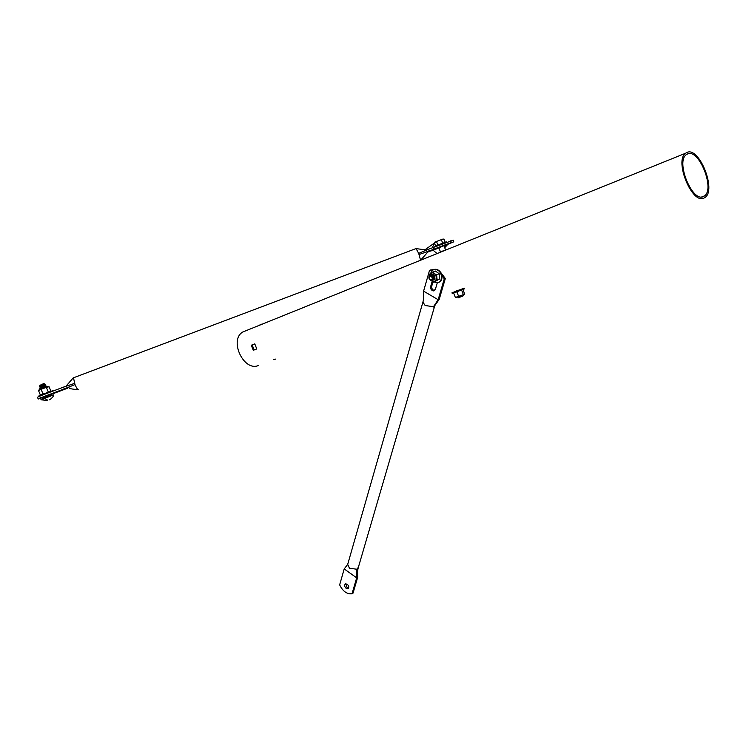 <?xml version="1.0" encoding="UTF-8"?>
<svg xmlns="http://www.w3.org/2000/svg" width="746" height="746" viewBox="0 0 746 746"><rect width="100%" height="100%" fill="white"/><g stroke="black" fill="none" stroke-linecap="round" stroke-linejoin="round"><path stroke-width="1.12" d="M455.834 291.313L460.329 289.625M457.764 290.446L456.645 290.959M445.241 250.031L440.466 251.943M703.292 196.608L704.56 195.862C715.041 188.897 699.207 148.995 687.803 153.825L686.18 154.73C675.652 161.938 692.279 202.408 703.292 196.608M251.281 345.249L254.778 343.878L256.783 348.932L253.286 350.294L251.281 345.249L254.778 343.897M687.243 152.296L685.499 153.275C674.216 161.005 692.055 204.385 703.842 198.128L705.184 197.345C716.412 189.885 699.487 147.149 687.243 152.296M261.585 324.202L259.188 325.284M246.45 330.515L242.758 332.007C228.668 340.111 244.017 372.254 258.61 365.409M273.437 359.656L275.405 359.106M254.153 349.958L252.157 344.922M78.311 389.785L78.265 389.804C77.575 389.645 76.493 387.901 75.01 384.572L73.472 377.802M420.558 260.233L418.692 253.379L416.044 248.567M438.844 247.681L443.963 245.742M418.692 253.379L428.502 249.229L429.164 250.964L453.764 241.816L444.029 245.91M428.502 249.229L453.288 240.165M438.909 247.849L427.822 252.036M450.724 240.837L451.386 242.562M419.131 254.517L429.164 250.964M685.499 153.275L420.585 260.223L427.831 252.017M75.01 384.572L64.305 388.871L63.578 387.09L74.535 383.407M38.158 398.905L37.477 397.245L39.659 396.126L63.578 387.09M42.988 397.478L38.205 399.017L40.396 397.907L64.305 388.871M67.569 388.218L50.709 394.587M43.697 396.947L45.73 396.089M46.383 395.846L49.786 394.653M39.659 396.126L40.396 397.907M436.904 253.398L433.053 250.199M432.4 247.756L434.414 242.851M438.89 247.812L443.954 245.723M438.956 247.97L431.235 250.88L433.622 249.276L442.835 245.667L451.181 242.636L444.066 246.031M450.519 240.902L451.181 242.636M432.941 247.551L433.622 249.276M40.508 385.076L43.744 383.565M39.892 385.533L39.529 386.186L44.732 383.92L43.697 383.547M39.976 385.906L45.319 384.47L39.92 387.109M44.368 384.88L40.517 386.26M39.948 387.183L45.394 384.563L40.312 388.069M45.45 385.477L40.321 387.892M42.074 387.622L42.867 387.379M40.34 388.144L45.758 385.533M47.035 400.499L41.254 399.8L53.563 394.858M46.345 399.567L47.819 400.145L46.345 399.567M47.585 400.108L45.963 399.595M50.467 399.222L52.658 397.208L50.467 399.222M42.792 384.694L44.471 384.227L40.359 386.409M42.671 386.876L45.264 386.148L41.571 387.883M41.683 385.15L44.527 384.349L39.93 386.932M44.872 385.188L40.825 387.286M44.816 386.372L42.914 387.37M39.184 396.322L38.978 395.828L41.552 394.662L52.453 390.811M48.182 386.689L39.118 390.027M50.831 391.025L49.05 386.708L43.669 388.181L38.55 390.606L40.331 394.932L40.965 394.895M46.821 392.657L49.003 391.874M42.354 394.345L44.555 393.506M40.816 394.96L40.331 394.932M46.429 387.519L48.22 391.855M41.161 389.468L42.951 393.813M347.282 584.258C348.988 586.011 349.212 587.484 347.934 588.659L346.107 588.314C344.391 586.561 344.176 585.088 345.463 583.913L347.282 584.258M348.522 588.128L347.123 587.68L345.892 583.81M358.36 567.342L356.765 569.235L349.445 568.228L347.692 564.368L422.786 302.54M439.804 271.274L445.334 278.5L439.226 299.305L433.976 306.783L425.155 305.524L422.907 302.13L423.672 298.95L423.597 291.126L429.537 270.332L433.594 269.716M441.595 274.323L444.262 278.901L438.154 299.724L423.597 291.126M445.334 278.5L444.262 278.901M430.619 269.949L435.338 269.409M434.638 290.483L434.536 290.483C432.419 290.017 431.486 288.553 431.748 286.11L432.978 281.839M437.305 282.706L435.394 289.299L433.463 290.893C431.337 290.427 430.414 288.963 430.666 286.52L432.148 281.363M439.226 299.305L438.154 299.724L433.267 307.063M434.862 305.515L433.976 306.783M356.765 569.235L356.681 577.824L357.707 577.19L357.511 571.11L358.211 567.846L434.806 305.599M357.511 571.11L357.437 568.825M347.664 564.442L344.204 568.928L356.681 577.824L352.009 593.779C346.881 594.236 342.759 591.27 339.654 584.873L344.204 568.928M357.707 577.19L353.026 593.135L352.009 593.779M457.447 290.735L458.762 290.138M458.305 290.343L456.338 290.912M434.862 242.105L443.143 238.981M435.58 245.91L434.368 242.739L438.872 240.426L444.001 239.046L445.213 242.236M436.606 241.723L437.846 244.986M441.436 239.876L442.676 243.14M455.778 291.332L460.888 289.401M456.011 291.304L464.208 288.142L464.478 288.861L452.244 293.514L451.973 292.805L456.011 291.304M434.461 246.935L438.275 244.819L446.593 241.881M462.128 289.784L459.76 290.698M456.431 297.365L464.581 294.111L463.163 289.681L462.557 289.616M454.864 292.563L454.137 292.842M458.725 291.099L455.647 292.264M453.773 293.29L455.368 297.467L464.385 294.316M458.585 296.283L456.99 292.087M463.294 294.474L461.699 290.287M456.972 297.225L456.487 297.346M430.078 279.825C432.512 279.974 432.913 278.79 431.281 276.29C428.857 276.151 428.456 277.325 430.078 279.825M430.181 275.199L430.796 275.106L430.181 275.199C428.428 276.617 428.446 278.267 430.237 280.151C433.044 280.3 433.454 278.939 431.458 276.085L431.775 275.423M431.458 276.085L429.771 276.076L429.006 277.26L431.943 275.488L430.796 275.106L432.018 275.46C434.163 277.885 434.088 279.582 431.794 280.561L431.253 280.459M431.598 276.169L431.953 275.488C434.088 277.913 434.013 279.61 431.729 280.589L431.085 280.449M430.731 275.106L433.128 275.05L434.676 277.363M433.463 280.067L434.526 278.911C434.927 276.607 434.107 275.19 432.074 274.64L431.458 274.733M430.442 275.134L432.615 275.246C434.666 277.419 434.694 279.116 432.699 280.319L431.953 280.272M430.405 275.143L432.54 275.274C434.582 277.419 434.629 279.107 432.671 280.337M432.624 280.347L431.897 280.3M434.414 277.26L434.088 276.337M434.442 277.484L433.986 276.151M430.162 275.899L430.47 275.395M430.768 275.097L433.202 275.022M430.088 275.917L430.405 275.423M429.5 276.281L429.743 275.806M430.377 275.852L431.123 275.666C433.351 276.635 433.818 277.978 432.521 279.713C433.911 278.034 433.473 276.673 431.197 275.638L430.405 275.852L430.656 275.349M430.675 275.843L431.71 275.442M432.055 275.479L433.724 277.036L433.538 279.116M432.773 279.069L433.426 279.274L432.577 279.619L433.407 279.321M431.029 275.908L431.626 275.386M432.652 275.265L434.209 276.589M431.412 276.057L431.831 275.442M433.463 279.144L432.811 278.836M431.859 276.374L432.12 275.6M433.538 278.706L432.727 277.782M432.512 277.232L432.493 275.917M434.125 278.491L433.603 278.016M433.51 277.894L433.025 276.589M433.016 276.421L433.09 275.703M434.097 277.68L433.613 276.356M433.603 276.197L433.631 275.703M431.328 276.02L432.68 277.652M430.722 275.843L431.757 275.414M431.971 275.433C433.864 276.272 434.377 277.54 433.501 279.246M431.076 275.917L431.645 275.386M432.559 275.209L433.64 275.722M433.193 279.368L432.727 279.265M433.473 279.097L432.82 278.752M431.925 276.43L432.167 275.638M433.547 278.64L432.549 275.973M432.568 275.889L432.755 275.414M434.135 278.417L433.585 277.866M433.473 277.689L433.128 276.766M433.1 276.561L433.137 275.75M434.06 277.484L433.715 276.533M433.687 276.328L433.687 275.768M434.396 282.007L436.914 282.725C439.926 282.436 441.473 280.459 441.567 276.794C440.97 272.467 438.881 270.015 435.31 269.418C432.988 269.483 431.468 270.77 430.74 273.288M438.676 282.361C440.905 281.503 442.024 279.591 442.024 276.626C441.427 272.309 439.338 269.847 435.757 269.259L433.948 269.595M434.116 276.43L434.396 277.167M433.24 279.694L432.661 279.442M431.179 275.955L431.533 275.358M432.158 275.022L434.219 276.598L434.069 279.079M433.939 279.256L433.314 279.666M430.824 275.861L431.281 275.321M431.468 275.209L432.027 275.032M433.734 282.249L439.776 278.892L439.254 273.763L435.338 271.022L432.68 271.992L434.452 273.437L436.68 277.372L436.41 279.573L433.734 282.249L432.279 281.419M429.668 274.715L430.787 273.26L432.503 272.747L436.606 274.733L437.128 279.871L433.585 281.643L430.675 280.356M429.276 275.488L429.295 274.388L430.461 273.502M432.857 280.179L432.223 280.076M432.186 280.104L432.829 280.207M430.601 275.367L430.311 275.861M430.89 273.185L432.68 271.992M436.606 274.733L439.254 273.763M437.128 279.871L439.776 278.892M433.379 279.302L432.764 279.135M433.501 278.976L432.829 278.519M432.093 276.598L432.27 275.722M434.088 278.762L433.622 278.491M433.547 278.435L432.699 276.132M432.708 276.039L432.866 275.498M434.144 278.211L433.286 275.908M434.461 277.726L433.855 275.964M431.654 276.207L431.99 275.516M433.51 278.929L432.829 278.417M432.167 276.691L432.316 275.759M434.097 278.706L433.622 278.407M433.547 278.333L432.764 276.207M432.773 276.104L432.913 275.535M434.144 278.118L433.351 275.992M434.452 277.596L433.93 276.076M40.955 399.52L50.905 395.669L41.03 399.8M43.315 398.504L46.709 396.648L51.213 395.557M50.308 394.158L51.064 395.613M46.01 397.459L45.655 395.912M46.308 395.669L47.082 397.058M42.867 396.965L43.315 398.038M50.42 394.112L50.859 395.194M39.762 388.657L46.662 386.13M431.748 286.11L430.666 286.52M457.988 297.868L462.697 296.125M429.901 275.339C433.109 273.176 434.815 274.481 435.021 279.256L431.794 280.561M704.56 195.862L701.706 196.944M420.464 260.27L242.758 332.007M65.928 386.297L73.192 377.905L416.221 248.502M453.111 240.091L453.764 241.816M416.389 248.651L426.647 250.013M77.882 389.626C71.802 389.123 68.902 388.545 69.154 387.883M424.931 249.817L433.855 243.42M444.719 247.737L447.404 244.772M45.711 385.43L45.319 386.269M42.792 397.003L43.212 398.541M50.495 394.084L51.306 395.529M49.189 399.847L50.243 399.306M52.649 397.208L53.908 395.026M44.424 384.404L45.161 384.544M44.825 385.365L45.562 385.505M52.434 390.755L52.621 391.23M39.109 389.281C42.736 386.941 45.748 386.064 48.154 386.652M434.135 269.297L433.053 269.688M434.536 290.483L433.463 290.893M438.788 247.541L440.504 252.045M443.898 245.583L445.548 249.901M463.079 295.91L464.264 294.418M432.503 272.747L429.435 274.966M429.416 275.022L429.174 276.123"/></g></svg>
